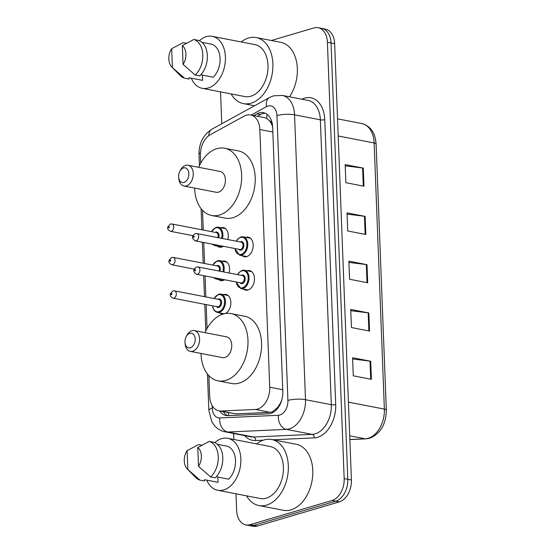 <?xml version="1.0" encoding="UTF-8"?>
<svg xmlns="http://www.w3.org/2000/svg" width="554" height="554" viewBox="0 0 554 554"><rect width="100%" height="100%" fill="white"/><g stroke="black" fill="none" stroke-linecap="round" stroke-linejoin="round"><path stroke-width="0.83" d="M222.93 314.118A9.965 6.69 101 0 1 222.14 314.035A9.965 6.69 101 0 1 219.973 312.982M223.525 294.645A9.965 6.69 101 0 1 223.664 294.596A9.965 6.69 101 0 1 225.935 294.472A9.965 6.69 101 0 1 230.866 303.19A9.965 6.69 101 0 1 225.353 313.536M224.695 279.749A9.965 6.69 101 0 1 223.124 280.476A9.965 6.69 101 0 1 220.859 280.601A9.965 6.69 101 0 1 218.692 279.548M222.244 261.204A9.965 6.69 101 0 1 222.383 261.163A9.965 6.69 101 0 1 224.647 261.038A9.965 6.69 101 0 1 229.121 272.99M223.407 246.315A9.965 6.69 101 0 1 221.835 247.042A9.965 6.69 101 0 1 219.571 247.167A9.965 6.69 101 0 1 217.403 246.114M220.956 227.77A9.965 6.69 101 0 1 221.094 227.729A9.965 6.69 101 0 1 223.366 227.604A9.965 6.69 101 0 1 227.833 239.557M245.838 237.341A9.965 6.69 101 0 1 245.976 237.292A9.965 6.69 101 0 1 248.247 237.167A9.965 6.69 101 0 1 253.143 246.578A9.965 6.69 101 0 1 246.724 256.606A9.965 6.69 101 0 1 244.453 256.731A9.965 6.69 101 0 1 242.285 255.678M247.126 270.774A9.965 6.69 101 0 1 247.264 270.733A9.965 6.69 101 0 1 249.529 270.601A9.965 6.69 101 0 1 254.431 280.012A9.965 6.69 101 0 1 248.005 290.04A9.965 6.69 101 0 1 245.741 290.164A9.965 6.69 101 0 1 243.573 289.112M208.865 375.654L209.661 396.311A18.684 12.548 -79 0 0 218.913 410.874L235.644 413.873L270.117 412.315L272.263 411.913L277.879 407.211L280.338 403.229A6.226 4.183 -79 0 0 280.899 402.633M218.913 410.874A18.684 12.548 -79 0 0 220.928 411.02L255.394 409.461A18.684 12.548 -79 0 0 257.631 409.081A18.684 12.548 -79 0 0 269.736 387.198L259.84 129.518A18.684 12.548 -79 0 0 250.588 114.955A18.684 12.548 -79 0 0 244.127 116.118L210.312 134.705A18.684 12.548 -79 0 0 200.416 155.66L200.707 163.188M269.493 120.793A18.684 12.548 101 0 1 272.319 125.903L272.312 125.585A6.226 4.183 -79 0 0 269.493 120.793L266.786 118.494L264.687 117.683L250.588 114.955M281.972 399.337A18.684 12.548 101 0 1 280.338 403.229M272.651 126.963L272.319 125.903M202.515 210.291L203.276 230.055M203.754 242.507L204.558 263.489M205.035 275.94L205.846 296.923M206.136 304.596L207.058 328.55M219.654 411.02A18.684 12.548 -79 0 0 225.956 415.521A18.684 12.548 -79 0 0 227.971 415.666L268.475 413.838A18.684 12.548 -79 0 0 270.705 413.457A18.684 12.548 -79 0 0 282.817 391.574L272.658 127.24A18.684 12.548 -79 0 0 263.413 112.677A18.684 12.548 -79 0 0 256.952 113.847L253.794 115.578M271.322 40.497L313.903 27.935A18.684 12.548 101 0 1 318.155 27.7A18.684 12.548 101 0 1 327.407 42.263L344.166 478.601A18.684 12.548 101 0 1 332.061 500.484L250.117 524.659A18.684 12.548 101 0 1 245.872 524.894A18.684 12.548 101 0 1 236.62 510.331L235.99 493.815M233.899 439.488L233.67 433.491M221.773 123.764L220.547 91.874M318.155 27.7L325.399 29.106A18.684 12.548 101 0 1 334.651 43.669L351.416 480.006A18.684 12.548 101 0 1 339.304 501.889L257.368 526.065L253.746 525.365A18.684 12.548 101 0 1 249.494 525.601A18.684 12.548 101 0 0 253.746 525.365L335.682 501.19L253.746 525.365L250.117 524.659M351.416 480.006L347.794 479.307A18.684 12.548 101 0 1 335.682 501.19A18.684 12.548 101 0 0 347.794 479.307L331.029 42.963L347.794 479.307L344.166 478.601M321.777 28.399A18.684 12.548 101 0 1 331.029 42.963A18.684 12.548 101 0 0 321.777 28.399M257.416 116.278L260.574 114.546A18.684 12.548 101 0 1 265.186 113.231M227.805 415.673A18.684 12.548 101 0 1 223.276 411.719M345.218 165.847L362.607 168A4.979 1.212 -2.2 0 1 363.286 168.111L345.17 164.6L345.869 182.702L363.985 186.213L363.286 168.111M347.074 214.128L364.463 216.282A4.979 1.212 -2.2 0 1 365.141 216.392L347.026 212.881L347.725 230.983L365.841 234.494L365.141 216.392M352.642 358.971L370.024 361.125A4.979 1.212 -2.2 0 1 370.709 361.236L352.593 357.725L353.286 375.827L371.402 379.338L370.709 361.236M350.786 310.69L368.175 312.844A4.979 1.212 -2.2 0 1 368.853 312.955L350.737 309.444L351.43 327.546L369.546 331.057L368.853 312.955M348.93 262.409L366.319 264.563A4.979 1.212 -2.2 0 1 366.997 264.673L348.882 261.163L349.581 279.264L367.69 282.775L366.997 264.673M257.368 526.065A18.684 12.548 101 0 1 253.116 526.3L245.872 524.894M256.634 443.899A33.628 22.589 101 0 1 264.023 439.938A33.628 22.589 101 0 1 271.675 439.516A33.628 22.589 101 0 1 288.212 471.26A33.628 22.589 101 0 1 266.529 505.116A33.628 22.589 101 0 1 258.884 505.539A33.628 22.589 101 0 1 246.565 495.858M271.675 439.516L296.134 444.253A33.628 22.589 101 0 1 312.664 475.997A33.628 22.589 101 0 1 290.988 509.86A33.628 22.589 101 0 1 283.336 510.282L258.884 505.539M214.807 442.674A26.467 17.776 101 0 1 221.718 438.63A26.467 17.776 101 0 1 227.742 438.297A26.467 17.776 101 0 1 240.755 463.283A26.467 17.776 101 0 1 223.691 489.93A26.467 17.776 101 0 1 217.674 490.262A26.467 17.776 101 0 1 206.753 480.131M227.742 438.297L270.31 446.545A26.467 17.776 101 0 1 283.323 471.53A26.467 17.776 101 0 1 266.266 498.178A26.467 17.776 101 0 1 260.242 498.51L217.674 490.262M217.805 477.056L218.006 482.312L204.419 479.681L204.468 480.997L199.939 480.124A19.93 13.386 101 0 1 195.645 477.472L187.224 468.926A12.451 8.365 101 0 1 187.12 450.637L187.841 469.487A12.451 8.365 101 0 1 187.224 468.926M199.939 480.124L187.841 469.487M187.12 450.637L198.574 444.564L201.815 445.194M216.233 476.759L228.67 479.168A18.684 12.548 101 0 0 235.512 460.506A18.684 12.548 101 0 0 227.41 446.247L217.376 444.301M197.785 447.494A12.451 8.365 101 0 1 198.512 466.336L197.785 447.494L209.239 441.42A19.93 13.386 101 0 1 218.248 456.738A19.93 13.386 101 0 1 210.61 476.973L215.139 477.853A19.93 13.386 101 0 0 222.777 457.618A19.93 13.386 101 0 0 213.768 442.293L209.239 441.42M198.512 466.336L210.61 476.973M189.807 333.307A7.472 5.021 101 0 1 195.202 339.041A7.472 5.021 101 0 1 190.361 347.794A7.472 5.021 101 0 1 185.015 342.781A7.472 5.021 101 0 1 186.213 336.59A7.472 5.021 101 0 1 189.807 333.307M186.213 336.59L186.864 335.378A10.588 7.112 101 0 1 191.954 330.731A10.588 7.112 101 0 1 194.364 330.599A10.588 7.112 101 0 1 199.565 340.592A10.588 7.112 101 0 1 192.744 351.25A10.588 7.112 101 0 1 190.334 351.381A10.588 7.112 101 0 1 185.168 344.145L185.015 342.781M190.334 351.381L222.486 357.614A10.588 7.112 -79 0 0 224.896 357.482A10.588 7.112 -79 0 0 231.724 346.818A10.588 7.112 -79 0 0 226.517 336.825L194.364 330.599M205.035 332.663A34.251 23.005 101 0 1 223.227 314.028A34.251 23.005 101 0 1 231.018 313.599A34.251 23.005 101 0 1 247.86 345.931A34.251 23.005 101 0 1 225.776 380.411A34.251 23.005 101 0 1 217.985 380.847A34.251 23.005 101 0 1 201.005 353.452M231.018 313.599L244.605 316.23A34.251 23.005 101 0 1 261.446 348.563A34.251 23.005 101 0 1 239.363 383.049A34.251 23.005 101 0 1 231.572 383.479L217.985 380.847M183.45 167.945A7.472 5.021 101 0 1 188.852 173.679A7.472 5.021 101 0 1 184.011 182.432A7.472 5.021 101 0 1 178.665 177.418A7.472 5.021 101 0 1 179.863 171.228A7.472 5.021 101 0 1 183.45 167.945M179.863 171.228L180.514 170.016A10.588 7.112 101 0 1 185.597 165.369A10.588 7.112 101 0 1 188.007 165.237A10.588 7.112 101 0 1 193.214 175.23A10.588 7.112 101 0 1 186.386 185.888A10.588 7.112 101 0 1 183.983 186.019A10.588 7.112 101 0 1 178.817 178.783L178.665 177.418M183.983 186.019L216.136 192.252A10.588 7.112 -79 0 0 218.546 192.12A10.588 7.112 -79 0 0 225.367 181.456A10.588 7.112 -79 0 0 220.167 171.463L188.007 165.237M198.685 167.301A34.251 23.005 101 0 1 216.877 148.666A34.251 23.005 101 0 1 224.668 148.237A34.251 23.005 101 0 1 241.509 180.562A34.251 23.005 101 0 1 219.426 215.049A34.251 23.005 101 0 1 211.635 215.485A34.251 23.005 101 0 1 194.655 188.09M224.668 148.237L238.255 150.868A34.251 23.005 101 0 1 255.089 183.201A34.251 23.005 101 0 1 233.012 217.68A34.251 23.005 101 0 1 225.222 218.117L211.635 215.485M241.191 41.959A33.628 22.589 101 0 1 248.587 37.997A33.628 22.589 101 0 1 256.232 37.575A33.628 22.589 101 0 1 272.769 69.319A33.628 22.589 101 0 1 251.087 103.183A33.628 22.589 101 0 1 243.441 103.605A33.628 22.589 101 0 1 231.122 93.924M256.232 37.575L280.691 42.312A33.628 22.589 101 0 1 296.826 63.295A33.628 22.589 101 0 1 289.472 96.818M199.364 40.733A26.467 17.776 101 0 1 206.282 36.689A26.467 17.776 101 0 1 212.3 36.356A26.467 17.776 101 0 1 225.312 61.342A26.467 17.776 101 0 1 208.249 87.989A26.467 17.776 101 0 1 202.231 88.321A26.467 17.776 101 0 1 191.31 78.19M212.3 36.356L254.868 44.604A26.467 17.776 101 0 1 267.887 69.589A26.467 17.776 101 0 1 250.823 96.237A26.467 17.776 101 0 1 244.806 96.569L202.231 88.321M202.362 75.122L202.563 80.372L188.976 77.74L189.025 79.063L184.496 78.183A19.93 13.386 101 0 1 180.209 75.531L171.788 66.986A12.451 8.365 101 0 1 171.678 48.704L172.405 67.546A12.451 8.365 101 0 1 171.788 66.986M184.496 78.183L172.405 67.546M171.678 48.704L183.132 42.623L186.373 43.254M200.79 74.818L213.235 77.228A18.684 12.548 101 0 0 220.07 58.565A18.684 12.548 101 0 0 211.967 44.306L201.933 42.367M182.349 45.553A12.451 8.365 101 0 1 183.069 64.396L182.349 45.553L193.803 39.479A19.93 13.386 101 0 1 202.806 54.804A19.93 13.386 101 0 1 195.167 75.032L199.696 75.912A19.93 13.386 101 0 0 207.334 55.677A19.93 13.386 101 0 0 198.332 40.359L193.803 39.479M183.069 64.396L195.167 75.032M270.117 412.315L255.394 409.461M267.07 114.332A18.684 12.084 61.2 0 0 266.786 118.494M228.2 412.675A18.684 13.663 87.4 0 0 228.857 415.632M277.879 407.211A18.684 13.663 87.4 0 0 277.914 408.028M282.741 389.718L269.736 387.198M235.644 413.873L220.928 411.02M272.845 132.039L259.84 129.518M212.14 405.625L212.237 408.139A12.451 8.365 -79 0 0 219.744 417.945L278.343 415.292A12.451 8.365 -79 0 0 279.832 415.043A12.451 8.365 -79 0 0 287.907 400.452L276.958 115.592A12.451 8.365 -79 0 0 267.963 106.043A12.451 8.365 -79 0 0 266.488 106.659L251.184 115.073M276.958 115.592A12.451 3.033 177.8 0 1 294.555 114.83L305.496 399.69A24.909 16.731 101 0 1 289.354 428.865A24.909 16.731 101 0 1 286.376 429.371L312.193 434.378A24.909 16.731 -79 0 0 315.171 433.865A24.909 16.731 -79 0 0 331.313 404.69L320.371 119.83A24.909 16.731 -79 0 0 308.038 100.412L282.221 95.413A24.909 16.731 101 0 1 294.555 114.83L320.371 119.83A3.116 0.762 -2.2 0 0 324.769 119.643L335.71 404.496A3.116 0.762 -2.2 0 1 331.313 404.69L305.496 399.69A12.451 3.033 177.8 0 0 287.907 400.452M282.221 95.413L273.496 95.849L269.542 97.504A12.451 8.054 61.2 0 0 266.488 106.659M335.71 404.496A28.025 18.822 101 0 1 317.546 437.321A28.025 18.822 101 0 1 314.201 437.895L272.942 439.758M263.205 440.201L255.602 440.548A28.025 18.822 101 0 1 244.702 435.631M301.833 99.214A28.025 18.822 101 0 1 324.769 119.643M332.061 500.484L339.304 501.889M327.407 42.263L334.651 43.669M278.343 415.292A12.451 9.106 87.4 0 0 286.376 429.371L227.777 432.023L253.594 437.023L312.193 434.378A3.116 2.278 -92.6 0 1 314.201 437.895M219.744 417.945A12.451 9.106 87.4 0 0 227.777 432.023A24.909 16.731 101 0 1 225.09 431.829L250.907 436.829A24.909 16.731 -79 0 0 253.594 437.023A3.116 2.278 -92.6 0 1 255.602 440.548M269.542 97.504L212.057 129.096A12.451 8.054 61.2 0 0 208.796 135.682M200.451 152.959A12.451 3.033 177.8 0 0 199.018 154.462L199.447 165.625M212.237 408.139A12.451 3.033 177.8 0 0 208.851 410.376L211.857 421.781L214.211 425.271C217.113 428.741 220.734 430.929 225.09 431.829M260.574 114.546L256.952 113.847M349.858 439.488L365.245 438.789A24.909 16.731 -79 0 0 368.223 438.283A24.909 16.731 -79 0 0 384.372 409.108A6.226 1.517 -2.2 0 1 386.325 410.126C386.034 424.329 380.515 433.699 369.753 438.221L366.042 438.851L349.858 439.585M366.042 438.851A6.226 4.557 87.4 0 1 365.245 438.789L349.712 435.783M348.424 402.142L384.372 409.108L374.144 142.96A24.909 16.731 -79 0 0 361.81 123.542C370.522 125.952 375.287 132.766 376.097 143.978A6.226 1.517 177.8 0 0 374.144 142.96L338.196 135.993M366.319 264.563L367.011 282.644M368.175 312.844L368.867 330.925M370.024 361.125L370.723 379.206M364.463 216.282L365.155 234.363M362.607 168L363.299 186.082M242.306 270.366A9.342 6.274 101 0 1 244.432 270.248A9.342 6.274 101 0 1 249.023 279.071A9.342 6.274 101 0 1 242.998 288.475A9.342 6.274 101 0 1 240.879 288.592L236.108 281.958M236.295 281.993A8.719 5.859 -79 0 0 242.527 287.782A8.719 5.859 -79 0 0 248.178 277.568A8.719 5.859 -79 0 0 241.876 270.885A8.719 5.859 -79 0 0 237.714 274.659M241.433 275.38A4.356 2.929 101 0 1 242.036 275.109A4.356 2.929 101 0 1 245.187 278.454A4.356 2.929 101 0 1 242.361 283.558A4.356 2.929 101 0 1 240.007 282.713M196.656 274.313L241.038 282.914A3.74 2.507 -79 0 0 241.883 282.865A3.74 2.507 -79 0 0 244.293 279.105A3.74 2.507 -79 0 0 242.458 275.58L198.076 266.98A3.74 2.507 101 0 1 199.911 270.504A3.74 2.507 101 0 1 197.501 274.265A3.74 2.507 101 0 1 196.656 274.313C192.903 272.014 192.834 269.597 196.462 267.056L198.076 266.98M195.077 269.604A0.623 0.415 -79 0 0 195.126 270.809A0.623 0.415 -79 0 0 195.077 269.604M241.018 236.932A9.342 6.274 101 0 1 243.144 236.814A9.342 6.274 101 0 1 247.742 245.637A9.342 6.274 101 0 1 241.717 255.041A9.342 6.274 101 0 1 239.591 255.159L234.827 248.524M235.014 248.559A8.719 5.859 -79 0 0 241.239 254.348A8.719 5.859 -79 0 0 246.89 244.134A8.719 5.859 -79 0 0 240.588 237.451A8.719 5.859 -79 0 0 236.433 241.225M240.145 241.946A4.356 2.929 101 0 1 240.755 241.676A4.356 2.929 101 0 1 243.905 245.02A4.356 2.929 101 0 1 241.08 250.124A4.356 2.929 101 0 1 238.726 249.279M195.368 240.879L239.75 249.48A3.74 2.507 -79 0 0 240.602 249.432A3.74 2.507 -79 0 0 243.012 245.671A3.74 2.507 -79 0 0 241.177 242.14L196.788 233.546A3.74 2.507 101 0 1 198.63 237.07A3.74 2.507 101 0 1 196.22 240.831A3.74 2.507 101 0 1 195.368 240.879C191.615 238.58 191.552 236.163 195.174 233.622L196.788 233.546M193.789 236.17A0.623 0.415 -79 0 0 193.838 237.375A0.623 0.415 -79 0 0 193.789 236.17M218.705 294.236A9.342 6.274 101 0 1 220.831 294.119A9.342 6.274 101 0 1 225.423 302.934A9.342 6.274 101 0 1 219.405 312.345A9.342 6.274 101 0 1 217.279 312.463L224.128 313.786M212.694 305.863A8.719 5.859 -79 0 0 218.927 311.653A8.719 5.859 -79 0 0 224.578 301.438A8.719 5.859 -79 0 0 218.276 294.756A8.719 5.859 -79 0 0 214.121 298.53M217.833 299.25A4.356 2.929 101 0 1 218.442 298.98A4.356 2.929 101 0 1 221.586 302.318A4.356 2.929 101 0 1 218.761 307.428A4.356 2.929 101 0 1 216.413 306.584M217.438 306.784A3.74 2.507 -79 0 0 218.29 306.736A3.74 2.507 -79 0 0 220.7 302.976A3.74 2.507 -79 0 0 218.858 299.444L174.475 290.843A3.74 2.507 101 0 1 176.31 294.375A3.74 2.507 101 0 1 173.908 298.135A3.74 2.507 101 0 1 173.056 298.184L217.438 306.784M171.525 294.68A0.623 0.415 -79 0 0 171.477 293.475A0.623 0.415 -79 0 0 171.525 294.68M217.424 260.802A9.342 6.274 101 0 1 219.55 260.685A9.342 6.274 101 0 1 223.726 271.945M218.878 278.62A9.342 6.274 101 0 1 218.117 278.911A9.342 6.274 101 0 1 215.991 279.022L223.262 280.435M222.86 271.779A8.719 5.859 -79 0 0 216.995 261.315A8.719 5.859 -79 0 0 212.833 265.096M216.545 265.809A4.356 2.929 101 0 1 217.154 265.546A4.356 2.929 101 0 1 219.841 266.931A4.356 2.929 101 0 1 219.952 271.218M171.768 264.75C167.772 262.631 169.212 261.28 169.018 260.401L171.574 257.492L173.194 257.409A3.74 2.507 101 0 1 175.029 260.941A3.74 2.507 101 0 1 172.619 264.701A3.74 2.507 101 0 1 171.768 264.75L194.177 269.092M170.237 261.246A0.623 0.415 -79 0 0 170.196 260.041A0.623 0.415 -79 0 0 170.237 261.246M219.079 271.044A3.74 2.507 -79 0 0 217.577 266.01L173.194 257.409M214.169 277.706A8.719 5.859 -79 0 0 217.272 278.309M216.136 227.369A9.342 6.274 101 0 1 218.262 227.251A9.342 6.274 101 0 1 222.438 238.511M217.59 245.187A9.342 6.274 101 0 1 216.836 245.47A9.342 6.274 101 0 1 214.71 245.588L221.974 247.001M221.572 238.345A8.719 5.859 -79 0 0 215.707 227.881A8.719 5.859 -79 0 0 211.552 231.655M215.264 232.375A4.356 2.929 101 0 1 215.873 232.105A4.356 2.929 101 0 1 218.56 233.497A4.356 2.929 101 0 1 218.671 237.784M170.487 231.316C166.484 229.197 167.931 227.846 167.73 226.967L170.293 224.058L171.906 223.975A3.74 2.507 101 0 1 173.741 227.507A3.74 2.507 101 0 1 171.338 231.267A3.74 2.507 101 0 1 170.487 231.316L192.889 235.658M168.956 227.812A0.623 0.415 -79 0 0 168.908 226.6A0.623 0.415 -79 0 0 168.956 227.812M217.791 237.611A3.74 2.507 -79 0 0 216.289 232.576L171.906 223.975M212.881 244.272A8.719 5.859 -79 0 0 215.991 244.875M212.057 129.096C203.256 134.809 198.907 143.257 199.018 154.462M201.102 208.643L201.912 229.792M202.39 242.237L203.193 263.226M203.671 275.677L204.481 296.66M204.772 304.326L205.797 330.987M207.452 374.005L208.851 410.376M376.097 143.978L386.325 410.126M361.81 123.542L337.538 118.84M243.441 103.605L254.535 105.752M237.528 274.625L239.072 272.402L242.153 270.373L244.432 270.248L251.696 271.661M240.879 288.592L248.144 289.998M236.246 241.191L237.791 238.968L240.865 236.939L243.144 236.814L250.415 238.227M239.591 255.159L246.862 256.564M228.103 295.531L220.831 294.119L218.553 294.243L213.934 298.488M174.475 290.843L172.862 290.926L170.3 293.835C170.493 294.714 169.053 296.065 173.056 298.184M212.507 305.829L213.096 308.426L214.488 310.808L217.279 312.463M226.815 262.09L219.55 260.685L217.272 260.809L212.646 265.054M213.366 277.554L215.991 279.022M225.533 228.657L218.262 227.251L215.984 227.375L211.365 231.62M212.085 244.12L214.71 245.588"/></g></svg>
